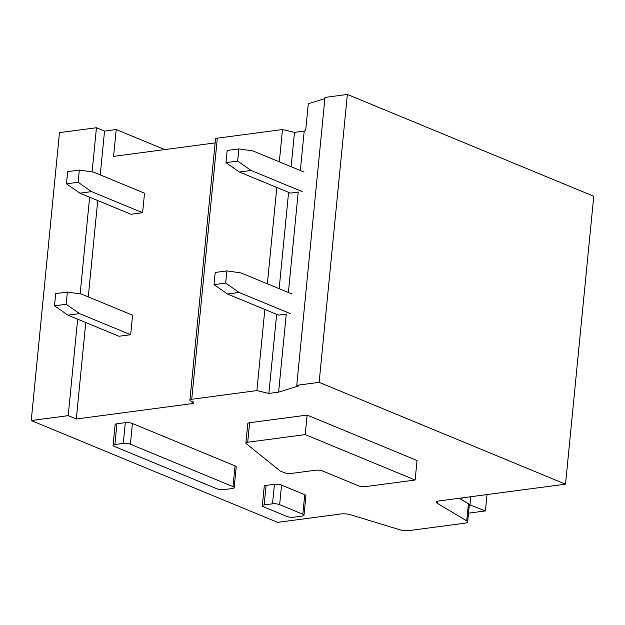 <?xml version="1.0" encoding="UTF-8"?>
<svg xmlns="http://www.w3.org/2000/svg" width="625" height="625" viewBox="0 0 625 625"><rect width="100%" height="100%" fill="white"/><g stroke="black" fill="none" stroke-linecap="round" stroke-linejoin="round"><path stroke-width="0.94" d="M216.859 488.773L114.25 446.375A5.086 1.352 5.6 0 1 113.078 445.359A5.086 1.352 5.6 0 1 114.898 444.516L123.266 443.406A5.086 1.352 5.6 0 1 130.398 444.227L233.008 486.633A5.086 1.352 5.6 0 1 234.172 487.648A5.086 1.352 5.6 0 1 232.359 488.492L223.992 489.602A5.086 1.352 5.6 0 1 216.859 488.773M113.078 445.359L115.117 424.617A5.086 1.352 5.6 0 1 116.938 423.781L125.297 422.664A5.086 1.352 5.6 0 1 132.43 423.492L235.039 465.891A5.086 1.352 5.6 0 1 236.211 466.906L234.172 487.648M191.727 399.25A5.086 1.352 5.6 0 0 189.906 400.094A5.086 1.352 5.6 0 0 191.078 401.109L192.695 401.773A5.086 1.352 5.6 0 1 193.867 402.789A5.086 1.352 5.6 0 1 192.047 403.633L76.312 418.992L68.211 415.641L31.25 420.547L277.633 522.367L341.047 513.953A7.633 2.031 5.6 0 1 350.641 514.797L399.648 529.719A7.633 2.031 5.6 0 0 409.242 530.562L464.906 523.18A7.633 2.031 5.6 0 0 467.641 521.914A7.633 2.031 5.6 0 0 466.742 520.82L437.25 503.305A7.633 2.031 5.6 0 1 436.352 502.203A7.633 2.031 5.6 0 1 439.086 500.938L565.523 484.164L319.133 382.344L296.766 385.312L298.383 385.977L278.609 392.148L268.883 393.438L256.891 390.602L191.727 399.25L217.328 138.18L282.484 129.531L279.32 161.828M245.891 443.078L247.805 423.562A5.086 1.352 5.6 0 1 249.625 422.719L307.141 415.086L417.039 460.5L415.125 480.023L365.523 486.602A5.086 1.352 5.6 0 1 358.391 485.781L322.734 471.047A5.086 1.352 5.6 0 0 315.602 470.219L291.281 473.445A5.086 1.352 5.6 0 1 284.148 472.625L280.648 471.172A5.094 1.359 5.6 0 1 279.797 470.703L246.211 443.625A5.086 1.352 5.6 0 1 245.891 443.078A5.086 1.352 5.6 0 1 247.711 442.234L305.227 434.602L415.125 480.023M262.328 505.766L264.242 486.25A5.086 1.352 5.6 0 1 266.062 485.406L274.422 484.297A5.086 1.352 5.6 0 1 281.562 485.117L304.734 494.695A5.086 1.352 5.6 0 1 305.906 495.711L303.992 515.227A5.086 1.352 5.6 0 1 302.18 516.07L293.812 517.18A5.086 1.352 5.6 0 1 286.68 516.359L263.5 506.781A5.086 1.352 5.6 0 1 262.328 505.766A5.086 1.352 5.6 0 1 264.148 504.922L272.508 503.812A5.086 1.352 5.6 0 1 279.648 504.641L302.82 514.219A5.086 1.352 5.6 0 1 303.992 515.227M324.875 98.617L308.305 103.781L305.672 130.617L304.211 131.078L300.344 170.516M304.031 172.039L252.969 150.938L238.836 148.906L227.164 150.453L225.969 162.648L239.391 172.008L290.445 193.109L298.227 192.07L288.383 292.508M292.07 294.031L241.008 272.93L226.875 270.898L215.203 272.445L214.008 284.648L227.422 294L278.484 315.102L286.266 314.07L278.609 392.148M304.211 131.078L294.484 132.367L291.117 166.703M288.602 192.344L279.156 288.695M276.641 314.336L268.883 393.438M276.805 187.469L267.359 283.82M264.844 309.461L256.891 390.602M294.484 132.367L282.484 129.531M189.906 400.094L215.508 139.023A5.086 1.352 5.6 0 1 217.328 138.18M100.242 174.906L104.539 131.086L116.211 129.531L113.578 156.375L215.125 142.898M97.734 200.547L88.281 296.898M85.773 322.547L76.312 418.992M104.539 131.086L96.438 127.734L92.109 171.906M89.625 197.203L80.148 293.906M77.664 319.195L68.211 415.641M96.438 127.734L59.477 132.641L31.25 420.547M319.133 382.344L347.367 94.438L593.75 196.258L565.523 484.164M466.742 520.82L468.422 503.734A7.633 2.031 5.6 0 1 469.312 504.836L467.641 521.914M468.422 503.734L459.211 498.266M347.367 94.438L324.992 97.406L296.766 385.312M307.141 415.086L305.227 434.602M116.211 129.531L164.734 149.586M468.492 513.172L485.414 510.93L469.305 504.656M487.016 494.578L485.414 510.93M470.781 496.734L470.016 504.562M132.57 315.203L81.508 294.102L67.367 292.062L55.695 293.617L54.5 305.812L67.922 315.164L118.984 336.266L130.656 334.719L132.57 315.203M67.367 292.062L66.172 304.266L79.594 313.617L130.656 334.719M66.172 304.266L54.5 305.812M79.594 313.617L67.922 315.164M226.875 270.898L225.68 283.094L239.094 292.453L290.156 313.555M225.68 283.094L214.008 284.648M239.094 292.453L227.422 294M144.531 193.203L93.469 172.102L79.328 170.07L67.656 171.617L66.461 183.82L79.883 193.172L130.945 214.273L142.617 212.727L144.531 193.203M79.328 170.07L78.133 182.273L91.555 191.625L142.617 212.727M78.133 182.273L66.461 183.82M91.555 191.625L79.883 193.172M238.836 148.906L237.641 161.102L251.055 170.453L302.117 191.555M237.641 161.102L225.969 162.648M251.055 170.453L239.391 172.008M114.898 444.516L116.938 423.781M233.008 486.633L235.039 465.891M130.398 444.227L132.43 423.492M123.266 443.406L125.297 422.664M192.047 403.633L192.25 401.594M437.445 501.305L437.25 503.305M247.711 442.234L249.625 422.719M264.148 504.922L266.062 485.406M272.508 503.812L274.422 484.297M279.648 504.641L281.562 485.117M302.82 514.219L304.734 494.695M461.836 499.828L462.031 497.898"/></g></svg>
